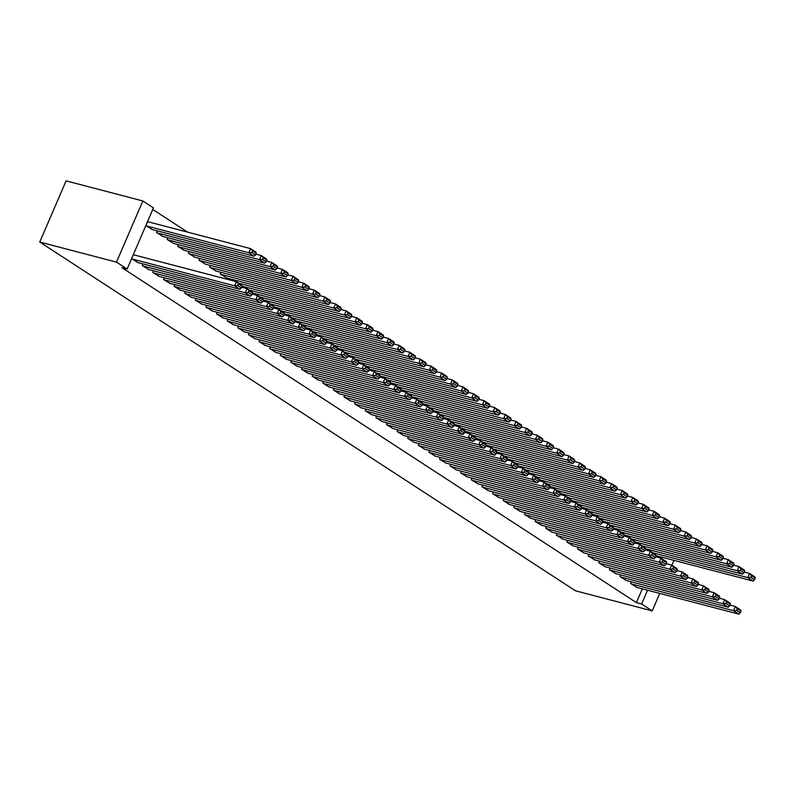 <?xml version="1.0" encoding="UTF-8"?>
<svg xmlns="http://www.w3.org/2000/svg" width="795" height="795" viewBox="0 0 795 795"><rect width="100%" height="100%" fill="white"/><g stroke="black" fill="none" stroke-linecap="round" stroke-linejoin="round"><path stroke-width="1.19" d="M187.62 232.14L152.779 209.463M642.33 588.847L636.398 602.62L121.913 267.686L127.121 269.048L153.455 207.883L142.842 200.966L66.094 180.872L39.75 242.038L575.471 590.794L652.218 610.888L641.605 603.981L647.537 590.208M634.966 541.872L634.509 542.945M620.726 574.934L620.011 576.604L626.46 580.559M613.74 528.049L613.273 529.122M599.5 561.111L598.774 562.781L605.224 566.736M592.504 514.226L592.037 515.299M578.263 547.288L577.548 548.957L583.997 552.913M571.267 500.403L570.8 501.476M557.027 533.465L556.311 535.134L562.761 539.09M550.031 486.58L549.574 487.653M535.8 519.642L535.075 521.311L541.524 525.266M528.804 472.757L528.337 473.83M514.564 505.819L513.848 507.488L520.298 511.443M507.568 458.934L507.101 460.007M493.327 491.996L492.612 493.665L499.061 497.62M486.331 445.111L485.874 446.184M472.101 478.173L471.375 479.842L477.825 483.797M465.105 431.288L464.638 432.361M450.864 464.35L450.139 466.019L456.588 469.974M443.868 417.464L443.401 418.538M429.628 450.526L428.912 452.196L435.362 456.151M422.632 403.641L422.175 404.715M408.392 436.703L407.676 438.373L414.125 442.328M401.405 389.818L400.938 390.892M387.165 422.88L386.44 424.55L392.889 428.505M380.169 375.995L379.702 377.069M365.929 409.057L365.213 410.727L371.663 414.682M358.933 362.172L358.466 363.245M344.692 395.234L343.977 396.904L350.426 400.859M337.696 348.349L337.239 349.422M323.466 381.411L322.74 383.081L329.19 387.036M316.47 334.526L316.003 335.599M302.229 367.578L301.514 369.258L307.963 373.213M295.233 320.703L294.766 321.776L300.053 323.158L305.369 326.616L305.727 327.779L302.011 325.364L301.295 327.013L305.012 329.438L305.727 327.779M280.993 353.755L280.277 355.435L286.727 359.39M273.997 306.88L273.54 307.953M259.766 339.932L259.041 341.611L265.49 345.567M252.77 293.057L252.303 294.13M238.53 326.109L237.804 327.788L244.254 331.744M231.534 279.234L231.067 280.307M217.293 312.286L216.578 313.965L223.027 317.921M210.297 265.411L209.582 267.08L216.031 271.035M196.057 298.463L195.341 300.142L201.791 304.097M189.071 251.588L188.345 253.257L194.795 257.212M174.83 284.64L174.105 286.319L180.554 290.274M167.834 237.765L167.109 239.434L173.558 243.389M153.594 270.817L152.879 272.496L159.328 276.451M148.188 221.825L147.661 221.477L145.883 225.611L152.332 229.566M133.948 254.887L133.421 254.539L131.642 258.673L138.092 262.628M656.104 556.868L656.571 555.784M142.981 263.91L142.255 265.58L148.705 269.545M157.211 230.848L156.496 232.518L162.945 236.483M164.207 277.733L163.492 279.403L169.941 283.368M178.448 244.671L177.732 246.341L184.182 250.306M185.444 291.556L184.728 293.226L191.178 297.191M199.684 258.494L198.959 260.164L205.408 264.129M206.68 305.379L205.955 307.049L212.404 311.014M220.921 272.317L220.195 273.987L226.645 277.952M227.907 319.202L227.191 320.872L233.641 324.837M242.147 286.14L241.69 287.224M249.143 333.026L248.428 334.695L254.877 338.66M263.384 299.963L262.916 301.047M270.38 346.849L269.654 348.518L276.113 352.483M284.62 313.786L284.153 314.87M291.616 360.672L290.891 362.341L297.34 366.306M305.846 327.61L305.389 328.693M312.842 374.495L312.127 376.164L318.576 380.129M327.083 341.433L326.616 342.516L331.903 343.897L337.219 347.355L337.577 348.518L333.86 346.093L333.145 347.753L336.861 350.168L337.577 348.518M334.079 388.318L333.363 389.987L339.813 393.952M348.319 355.256L347.852 356.339M355.315 402.141L354.59 403.81L361.039 407.775M369.546 369.079L369.089 370.162M376.542 415.964L375.826 417.633L382.276 421.598M390.782 382.902L390.315 383.985L395.612 385.366L400.918 388.825L401.276 389.987L397.56 387.562L396.844 389.222L400.561 391.637L401.276 389.987M397.778 429.787L397.063 431.456L403.512 435.422M412.019 396.725L411.552 397.808M419.015 443.61L418.289 445.279L424.739 449.245M433.255 410.548L432.788 411.631M440.241 457.433L439.526 459.103L445.975 463.068M454.482 424.371L454.024 425.454M461.478 471.256L460.762 472.926L467.212 476.891M475.718 438.194L475.251 439.277M482.714 485.079L481.989 486.749L488.448 490.714M496.954 452.017L496.487 453.1M503.951 498.902L503.225 500.572L509.675 504.537M518.181 465.84L517.724 466.923M525.177 512.725L524.462 514.395L530.911 518.36M539.417 479.663L538.95 480.746M546.413 526.548L545.698 528.218L552.147 532.183M560.654 493.486L560.187 494.57M567.65 540.371L566.924 542.041L573.374 546.006M581.88 507.309L581.423 508.393M588.876 554.194L588.161 555.864L594.61 559.829M603.117 521.132L602.65 522.216M610.113 568.018L609.397 569.687L615.847 573.652M624.353 534.956L623.886 536.039M631.349 581.841L630.624 583.51L637.073 587.475M645.59 548.779L645.123 549.862M661.271 558.319L661.768 557.146M652.218 610.888L659.751 593.408M671.884 565.225L673.991 560.346M636.398 602.62L641.605 603.981M127.121 269.048L116.497 262.131L39.75 242.038M142.842 200.966L116.497 262.131M132.169 259.011L234.575 285.822L236.353 281.688L133.341 254.718M137.475 262.469L239.881 289.281L234.575 285.822L237.596 285.544L241.312 287.969L242.028 286.309L238.311 283.894L237.596 285.544M238.311 283.894L236.353 281.688L241.66 285.147L242.028 286.309M241.312 287.969L239.881 289.281M146.409 225.949L248.815 252.76L254.122 256.219L151.716 229.407M251.836 252.482L248.815 252.76L250.594 248.626L255.901 252.085L256.268 253.247L252.552 250.832L251.836 252.482L255.553 254.907L256.268 253.247M147.582 221.666L250.594 248.626L252.552 250.832M254.122 256.219L255.553 254.907M142.792 265.928L245.198 292.739L246.977 288.605L241.64 287.204M148.099 269.386L250.505 296.187L245.198 292.739L248.219 292.461L251.926 294.875L252.641 293.226L248.924 290.801L248.219 292.461M248.924 290.801L246.977 288.605L252.283 292.063L252.641 293.226M251.926 294.875L250.505 296.187M153.405 272.834L255.811 299.645L257.59 295.511L252.254 294.12M158.712 276.292L261.118 303.104L255.811 299.645L258.832 299.367L262.549 301.792L263.254 300.132L259.548 297.718L258.832 299.367M259.548 297.718L257.59 295.511L262.897 298.97L263.254 300.132M262.549 301.792L261.118 303.104M157.022 232.865L259.428 259.677L264.735 263.135L162.339 236.324M262.449 259.399L259.428 259.677L261.207 255.543L266.524 259.001L266.882 260.164L263.165 257.739L262.449 259.399L266.166 261.813L266.882 260.164M255.881 254.142L261.207 255.543L263.165 257.739M264.735 263.135L266.166 261.813M167.646 239.772L270.052 266.583L275.358 270.042L172.952 243.23M273.073 266.305L270.052 266.583L271.83 262.449L277.137 265.908L277.495 267.07L273.778 264.656L273.073 266.305L276.789 268.73L277.495 267.07M266.494 261.058L271.83 262.449L273.778 264.656M275.358 270.042L276.789 268.73M164.018 279.751L266.424 306.562L268.203 302.428L262.877 301.027M169.335 283.209L271.731 310.01L266.424 306.562L269.445 306.284L273.162 308.698L273.878 307.049L270.161 304.624L269.445 306.284M270.161 304.624L268.203 302.428L273.51 305.886L273.878 307.049M273.162 308.698L271.731 310.01M174.642 286.657L277.048 313.469L278.826 309.334L273.49 307.943M179.948 290.115L282.354 316.927L277.048 313.469L280.069 313.19L283.785 315.615L284.491 313.955L280.774 311.541L280.069 313.19M280.774 311.541L278.826 309.334L284.133 312.793L284.491 313.955M283.785 315.615L282.354 316.927M178.259 246.689L280.665 273.5L285.971 276.958L183.566 250.147M283.686 273.222L280.665 273.5L282.444 269.366L287.75 272.824L288.118 273.987L284.401 271.562L283.686 273.222L287.402 275.636L288.118 273.987M277.107 267.965L282.444 269.366L284.401 271.562M285.971 276.958L287.402 275.636M188.872 253.605L291.278 280.406L296.595 283.865L194.189 257.053M294.299 280.128L291.278 280.406L293.057 276.272L298.373 279.731L298.731 280.893L295.015 278.479L294.299 280.128L298.016 282.553L298.731 280.893M287.73 274.881L293.057 276.272L295.015 278.479M296.595 283.865L298.016 282.553M185.255 293.574L287.661 320.385L289.44 316.251L284.103 314.85M190.561 297.032L292.967 323.833L287.661 320.385L290.682 320.107L294.398 322.522L295.114 320.872L291.397 318.447L290.682 320.107M291.397 318.447L289.44 316.251L294.746 319.709L295.114 320.872M294.398 322.522L292.967 323.833M199.495 260.512L301.901 287.323L307.208 290.781L204.802 263.97M304.922 287.045L301.901 287.323L303.68 283.189L308.987 286.647L309.344 287.81L305.628 285.385L304.922 287.045L308.639 289.459L309.344 287.81M298.344 281.788L303.68 283.189L305.628 285.385M307.208 290.781L308.639 289.459M195.868 300.48L298.274 327.292L300.053 323.158L302.011 325.364M201.185 303.938L303.581 330.75L298.274 327.292L301.295 327.013M305.012 329.438L303.581 330.75M210.109 267.428L312.514 294.229L317.821 297.688L215.415 270.876M315.536 293.951L312.514 294.229L314.293 290.096L319.6 293.554L319.968 294.716L316.251 292.302L315.536 293.951L319.252 296.376L319.968 294.716M308.957 288.704L314.293 290.096L316.251 292.302M317.821 297.688L319.252 296.376M206.491 307.397L308.897 334.208L310.676 330.074L305.34 328.673M211.798 310.855L314.204 337.656L308.897 334.208L311.918 333.93L315.635 336.345L316.34 334.695L312.624 332.27L311.918 333.93M312.624 332.27L310.676 330.074L315.983 333.532L316.34 334.695M315.635 336.345L314.204 337.656M220.732 274.335L323.128 301.146L328.444 304.604L226.038 277.793M326.149 300.868L323.128 301.146L324.907 297.012L330.223 300.47L330.581 301.633L326.864 299.208L326.149 300.868L329.865 303.283L330.581 301.633M319.58 295.611L324.907 297.012L326.864 299.208M328.444 304.604L329.865 303.283M217.105 314.303L319.51 341.115L321.289 336.981L315.953 335.589M222.411 317.762L324.817 344.573L319.51 341.115L322.531 340.836L326.248 343.261L326.964 341.602L323.247 339.187L322.531 340.836M323.247 339.187L321.289 336.981L326.596 340.439L326.964 341.602M326.248 343.261L324.817 344.573M238.58 283.139L333.751 308.053L339.058 311.511L241.958 286.091M336.772 307.774L333.751 308.053L335.53 303.919L340.836 307.377L341.194 308.54L337.478 306.125L336.772 307.774L340.489 310.199L341.194 308.54M330.193 302.527L335.53 303.919L337.478 306.125M339.058 311.511L340.489 310.199M227.718 321.22L330.124 348.031L331.903 343.897L333.86 346.093M233.034 324.678L335.43 351.479L330.124 348.031L333.145 347.753M336.861 350.168L335.43 351.479M249.203 290.056L344.364 314.969L349.671 318.427L252.572 293.007M347.385 314.691L344.364 314.969L346.143 310.835L351.45 314.293L351.817 315.456L348.101 313.031L347.385 314.691L351.102 317.106L351.817 315.456M340.816 309.434L346.143 310.835L348.101 313.031M349.671 318.427L351.102 317.106M238.341 328.126L340.747 354.938L342.526 350.804L337.189 349.412M243.648 331.585L346.054 358.396L340.747 354.938L343.768 354.659L347.485 357.084L348.19 355.425L344.474 353.01L343.768 354.659M344.474 353.01L342.526 350.804L347.832 354.262L348.19 355.425M347.485 357.084L346.054 358.396M259.816 296.962L354.977 321.876L360.294 325.334L263.195 299.914M357.998 321.597L354.977 321.876L356.766 317.742L362.073 321.2L362.431 322.363L358.714 319.948L357.998 321.597L361.715 324.022L362.431 322.363M351.43 316.35L356.766 317.742L358.714 319.948M360.294 325.334L361.715 324.022M248.954 335.043L351.36 361.854L353.139 357.72L347.803 356.319M254.261 338.501L356.667 365.303L351.36 361.854L354.381 361.576L358.098 363.991L358.813 362.341L355.097 359.916L354.381 361.576M355.097 359.916L353.139 357.72L358.446 361.178L358.813 362.341M358.098 363.991L356.667 365.303M270.429 303.879L365.601 328.792L370.907 332.25L273.808 306.83M368.622 328.514L365.601 328.792L367.379 324.658L372.686 328.116L373.044 329.279L369.327 326.854L368.622 328.514L372.338 330.929L373.044 329.279M362.043 323.257L367.379 324.658L369.327 326.854M370.907 332.25L372.338 330.929M259.577 341.949L361.973 368.761L363.752 364.627L358.426 363.236M264.884 345.408L367.29 372.219L361.973 368.761L364.994 368.483L368.711 370.907L369.427 369.248L365.71 366.833L364.994 368.483M365.71 366.833L363.752 364.627L369.069 368.085L369.427 369.248M368.711 370.907L367.29 372.219M281.052 310.785L376.214 335.699L381.521 339.157L284.421 313.737M379.235 335.42L376.214 335.699L377.993 331.575L383.299 335.023L383.667 336.186L379.95 333.771L379.235 335.42L382.952 337.845L383.667 336.186M372.666 330.173L377.993 331.575L379.95 333.771M381.521 339.157L382.952 337.845M270.191 348.866L372.597 375.677L374.375 371.543L369.039 370.142M275.497 352.324L377.903 379.126L372.597 375.677L375.618 375.399L379.334 377.814L380.04 376.164L376.323 373.739L375.618 375.399M376.323 373.739L374.375 371.543L379.682 375.002L380.04 376.164M379.334 377.814L377.903 379.126M291.666 317.702L386.827 342.615L392.144 346.073L295.044 320.653M389.858 342.337L386.827 342.615L388.616 338.481L393.923 341.939L394.28 343.102L390.564 340.677L389.858 342.337L393.565 344.752L394.28 343.102M383.279 337.09L388.616 338.481L390.564 340.677M392.144 346.073L393.565 344.752M280.804 355.772L383.21 382.584L384.989 378.45L379.662 377.059M286.111 359.231L388.517 386.042L383.21 382.584L386.231 382.306L389.947 384.73L390.663 383.071L386.946 380.656L386.231 382.306M386.946 380.656L384.989 378.45L390.295 381.908L390.663 383.071M389.947 384.73L388.517 386.042M302.289 324.608L397.45 349.522L402.757 352.98L305.658 327.56M400.471 349.243L397.45 349.522L399.229 345.398L404.536 348.846L404.894 350.009L401.187 347.594L400.471 349.243L404.188 351.668L404.894 350.009M393.893 343.997L399.229 345.398L401.187 347.594M402.757 352.98L404.188 351.668M291.427 362.689L393.823 389.5L395.612 385.366L397.56 387.562M296.734 366.147L399.14 392.949L393.823 389.5L396.844 389.222M400.561 391.637L399.14 392.949M312.902 331.525L408.064 356.438L413.37 359.897L316.271 334.476M411.085 356.16L408.064 356.438L409.842 352.304L415.149 355.762L415.517 356.925L411.8 354.5L411.085 356.16L414.801 358.575L415.517 356.925M404.516 350.913L409.842 352.304L411.8 354.5M413.37 359.897L414.801 358.575M302.04 369.596L404.446 396.407L406.225 392.273L400.889 390.882M307.347 373.054L409.753 399.865L404.446 396.407L407.467 396.129L411.184 398.553L411.89 396.894L408.173 394.479L407.467 396.129M408.173 394.479L406.225 392.273L411.532 395.731L411.89 396.894M411.184 398.553L409.753 399.865M323.515 338.432L418.687 363.345L423.993 366.803L326.894 341.383M421.708 363.067L418.687 363.345L420.466 359.221L425.772 362.669L426.13 363.832L422.413 361.417L421.708 363.067L425.424 365.491L426.13 363.832M415.129 357.82L420.466 359.221L422.413 361.417M423.993 366.803L425.424 365.491M312.654 376.512L415.06 403.323L416.838 399.189L411.512 397.788M317.96 379.97L420.366 406.782L415.06 403.323L418.081 403.045L421.797 405.46L422.513 403.81L418.796 401.386L418.081 403.045M418.796 401.386L416.838 399.189L422.145 402.648L422.513 403.81M421.797 405.46L420.366 406.782M334.139 345.348L429.3 370.261L434.607 373.72L337.507 348.299M432.321 369.983L429.3 370.261L431.079 366.127L436.385 369.586L436.743 370.748L433.036 368.323L432.321 369.983L436.038 372.398L436.743 370.748M425.742 364.736L431.079 366.127L433.036 368.323M434.607 373.72L436.038 372.398M323.277 383.419L425.673 410.23L427.462 406.096L422.125 404.705M328.583 386.877L430.989 413.688L425.673 410.23L428.704 409.952L432.41 412.376L433.126 410.717L429.409 408.302L428.704 409.952M429.409 408.302L427.462 406.096L432.768 409.554L433.126 410.717M432.41 412.376L430.989 413.688M344.752 352.255L439.913 377.168L445.22 380.626L348.121 355.206M442.934 376.89L439.913 377.168L441.692 373.044L447.009 376.492L447.366 377.655L443.65 375.24L442.934 376.89L446.651 379.314L447.366 377.655M436.366 371.643L441.692 373.044L443.65 375.24M445.22 380.626L446.651 379.314M333.89 390.335L436.296 417.146L438.075 413.012L432.738 411.611M339.197 393.793L441.603 420.605L436.296 417.146L439.317 416.868L443.034 419.283L443.739 417.633L440.023 415.209L439.317 416.868M440.023 415.209L438.075 413.012L443.381 416.471L443.739 417.633M443.034 419.283L441.603 420.605M355.365 359.171L450.536 384.084L455.843 387.543L358.744 362.123M453.557 383.806L450.536 384.084L452.315 379.95L457.622 383.409L457.98 384.571L454.263 382.156L453.557 383.806L457.274 386.221L457.98 384.571M446.979 378.559L452.315 379.95L454.263 382.156M455.843 387.543L457.274 386.221M344.503 397.242L446.909 424.053L448.688 419.919L443.362 418.528M349.81 400.7L452.216 427.511L446.909 424.053L449.93 423.775L453.647 426.2L454.362 424.54L450.646 422.125L449.93 423.775M450.646 422.125L448.688 419.919L453.995 423.377L454.362 424.54M453.647 426.2L452.216 427.511M365.988 366.078L461.15 390.991L466.456 394.449L369.357 369.029M464.171 390.713L461.15 390.991L462.928 386.867L468.235 390.315L468.603 391.478L464.886 389.063L464.171 390.713L467.887 393.137L468.603 391.478M457.592 385.466L462.928 386.867L464.886 389.063M466.456 394.449L467.887 393.137M355.127 404.158L457.532 430.97L459.311 426.835L453.975 425.434M360.433 407.616L462.839 434.428L457.532 430.97L460.553 430.691L464.26 433.106L464.976 431.456L461.259 429.032L460.553 430.691M461.259 429.032L459.311 426.835L464.618 430.294L464.976 431.456M464.26 433.106L462.839 434.428M376.601 372.994L471.763 397.907L477.07 401.366L379.97 375.946M474.784 397.629L471.763 397.907L473.542 393.773L478.858 397.232L479.216 398.394L475.499 395.98L474.784 397.629L478.501 400.044L479.216 398.394M468.215 392.382L473.542 393.773L475.499 395.98M477.07 401.366L478.501 400.044M365.74 411.065L468.146 437.876L469.925 433.742L464.588 432.351M371.046 414.523L473.452 441.334L468.146 437.876L471.167 437.598L474.883 440.023L475.589 438.363L471.882 435.948L471.167 437.598M471.882 435.948L469.925 433.742L475.231 437.2L475.589 438.363M474.883 440.023L473.452 441.334M387.215 379.901L482.386 404.814L487.693 408.272L390.593 382.852M485.407 404.536L482.386 404.814L484.165 400.69L489.472 404.138L489.829 405.301L486.113 402.886L485.407 404.536L489.124 406.96L489.829 405.301M478.828 399.289L484.165 400.69L486.113 402.886M487.693 408.272L489.124 406.96M376.353 417.981L478.759 444.793L480.538 440.659L475.211 439.257M381.67 421.439L484.066 448.251L478.759 444.793L481.78 444.514L485.497 446.929L486.212 445.279L482.495 442.855L481.78 444.514M482.495 442.855L480.538 440.659L485.844 444.117L486.212 445.279M485.497 446.929L484.066 448.251M386.976 424.888L489.382 451.699L491.161 447.565L485.825 446.174M392.283 428.346L494.689 455.157L489.382 451.699L492.403 451.421L496.12 453.846L496.825 452.186L493.109 449.771L492.403 451.421M493.109 449.771L491.161 447.565L496.468 451.023L496.825 452.186M496.12 453.846L494.689 455.157M397.589 431.804L499.995 458.616L501.774 454.482L496.438 453.08M402.896 435.262L505.302 462.074L499.995 458.616L503.016 458.337L506.733 460.752L507.449 459.103L503.732 456.678L503.016 458.337M503.732 456.678L501.774 454.482L507.081 457.94L507.449 459.103M506.733 460.752L505.302 462.074M408.203 438.711L510.609 465.522L512.387 461.388L507.061 459.997M413.519 442.169L515.915 468.98L510.609 465.522L513.63 465.244L517.346 467.669L518.062 466.009L514.345 463.594L513.63 465.244M514.345 463.594L512.387 461.388L517.704 464.846L518.062 466.009M517.346 467.669L515.915 468.98M418.826 445.627L521.232 472.439L523.011 468.305L517.674 466.904M424.132 449.086L526.538 475.897L521.232 472.439L524.253 472.16L527.969 474.575L528.675 472.926L524.958 470.501L524.253 472.16M524.958 470.501L523.011 468.305L528.317 471.763L528.675 472.926M527.969 474.575L526.538 475.897M429.439 452.534L531.845 479.345L533.624 475.211L528.287 473.82M434.746 455.992L537.152 482.803L531.845 479.345L534.866 479.067L538.583 481.492L539.298 479.832L535.582 477.417L534.866 479.067M535.582 477.417L533.624 475.211L538.931 478.67L539.298 479.832M538.583 481.492L537.152 482.803M440.052 459.45L542.458 486.262L544.237 482.128L538.911 480.727M445.369 462.909L547.765 489.72L542.458 486.262L545.479 485.984L549.196 488.398L549.911 486.749L546.195 484.324L545.479 485.984M546.195 484.324L544.237 482.128L549.554 485.586L549.911 486.749M549.196 488.398L547.765 489.72M397.838 386.817L492.999 411.731L498.306 415.189L401.207 389.769M496.02 411.452L492.999 411.731L494.778 407.597L500.085 411.055L500.453 412.217L496.736 409.803L496.02 411.452L499.737 413.867L500.453 412.217M489.442 406.205L494.778 407.597L496.736 409.803M498.306 415.189L499.737 413.867M408.451 393.724L503.613 418.637L508.929 422.095L411.82 396.675M506.634 418.359L503.613 418.637L505.391 414.513L510.708 417.961L511.066 419.124L507.349 416.709L506.634 418.359L510.35 420.784L511.066 419.124M500.065 413.112L505.391 414.513L507.349 416.709M508.929 422.095L510.35 420.784M419.064 400.64L514.236 425.554L519.542 429.012L422.443 403.592M517.257 425.275L514.236 425.554L516.015 421.42L521.321 424.878L521.679 426.041L517.962 423.626L517.257 425.275L520.973 427.69L521.679 426.041M510.678 420.028L516.015 421.42L517.962 423.626M519.542 429.012L520.973 427.69M429.688 407.547L524.849 432.46L530.156 435.918L433.056 410.498M527.87 432.182L524.849 432.46L526.628 428.336L531.934 431.784L532.302 432.947L528.586 430.532L527.87 432.182L531.587 434.607L532.302 432.947M521.291 426.935L526.628 428.336L528.586 430.532M530.156 435.918L531.587 434.607M440.301 414.463L535.462 439.377L540.779 442.835L443.68 417.415M538.483 439.098L535.462 439.377L537.241 435.243L542.558 438.701L542.915 439.864L539.199 437.449L538.483 439.098L542.2 441.513L542.915 439.864M531.915 433.851L537.241 435.243L539.199 437.449M540.779 442.835L542.2 441.513M450.914 421.37L546.086 446.283L551.392 449.741L454.293 424.321M549.106 446.005L546.086 446.283L547.864 442.159L553.171 445.607L553.529 446.77L549.812 444.355L549.106 446.005L552.823 448.43L553.529 446.77M542.528 440.758L547.864 442.159L549.812 444.355M551.392 449.741L552.823 448.43M461.537 428.286L556.699 453.2L562.005 456.658L464.906 431.238M559.72 452.921L556.699 453.2L558.478 449.066L563.784 452.524L564.152 453.687L560.435 451.272L559.72 452.921L563.436 455.336L564.152 453.687M553.151 447.674L558.478 449.066L560.435 451.272M562.005 456.658L563.436 455.336M450.676 466.357L553.082 493.168L554.86 489.034L549.524 487.643M455.982 469.815L558.388 496.627L553.082 493.168L556.103 492.89L559.819 495.315L560.525 493.655L556.808 491.24L556.103 492.89M556.808 491.24L554.86 489.034L560.167 492.493L560.525 493.655M559.819 495.315L558.388 496.627M472.151 435.193L567.312 460.106L572.629 463.565L475.529 438.144M570.333 459.828L567.312 460.106L569.101 455.982L574.407 459.43L574.765 460.593L571.048 458.178L570.333 459.828L574.05 462.253L574.765 460.593M563.764 454.581L569.101 455.982L571.048 458.178M572.629 463.565L574.05 462.253M461.289 473.273L563.695 500.085L565.474 495.951L560.137 494.55M466.595 476.732L569.001 503.543L563.695 500.085L566.716 499.807L570.432 502.221L571.148 500.572L567.431 498.147L566.716 499.807M567.431 498.147L565.474 495.951L570.78 499.409L571.148 500.572M570.432 502.221L569.001 503.543M482.764 442.109L577.935 467.023L583.242 470.481L486.142 445.061M580.956 466.745L577.935 467.023L579.714 462.889L585.021 466.347L585.378 467.51L581.662 465.095L580.956 466.745L584.673 469.159L585.378 467.51M574.378 461.498L579.714 462.889L581.662 465.095M583.242 470.481L584.673 469.159M471.912 480.18L574.308 506.991L576.087 502.857L570.76 501.466M477.219 483.638L579.625 510.45L574.308 506.991L577.329 506.713L581.046 509.138L581.761 507.478L578.044 505.064L577.329 506.713M578.044 505.064L576.087 502.857L581.403 506.316L581.761 507.478M581.046 509.138L579.625 510.45M493.387 449.016L588.548 473.929L593.855 477.388L496.756 451.967M591.569 473.651L588.548 473.929L590.327 469.805L595.634 473.254L596.002 474.416L592.285 472.001L591.569 473.651L595.286 476.076L596.002 474.416M585.001 468.404L590.327 469.805L592.285 472.001M593.855 477.388L595.286 476.076M482.525 487.097L584.931 513.908L586.71 509.774L581.374 508.373M487.832 490.555L590.238 517.366L584.931 513.908L587.952 513.63L591.669 516.044L592.374 514.395L588.658 511.97L587.952 513.63M588.658 511.97L586.71 509.774L592.017 513.232L592.374 514.395M591.669 516.044L590.238 517.366M504 455.933L599.172 480.846L604.478 484.304L507.379 458.884M602.193 480.568L599.172 480.846L600.95 476.712L606.257 480.17L606.615 481.333L602.898 478.918L602.193 480.568L605.899 482.982L606.615 481.333M595.614 475.321L600.95 476.712L602.898 478.918M604.478 484.304L605.899 482.982M493.139 494.003L595.544 520.814L597.323 516.68L591.997 515.289M498.445 497.461L600.851 524.273L595.544 520.814L598.565 520.536L602.282 522.961L602.998 521.301L599.281 518.887L598.565 520.536M599.281 518.887L597.323 516.68L602.63 520.139L602.998 521.301M602.282 522.961L600.851 524.273M514.623 462.839L609.785 487.752L615.091 491.211L517.992 465.791M612.806 487.474L609.785 487.752L611.564 483.628L616.87 487.077L617.228 488.239L613.521 485.825L612.806 487.474L616.523 489.899L617.228 488.239M606.227 482.227L611.564 483.628L613.521 485.825M615.091 491.211L616.523 489.899M503.762 500.92L606.158 527.731L607.946 523.597L602.61 522.196M509.068 504.378L611.474 531.189L606.158 527.731L609.179 527.453L612.895 529.868L613.611 528.218L609.894 525.793L609.179 527.453M609.894 525.793L607.946 523.597L613.253 527.055L613.611 528.218M612.895 529.868L611.474 531.189M525.237 469.756L620.398 494.669L625.705 498.127L528.605 472.707M623.419 494.391L620.398 494.669L622.177 490.535L627.484 493.993L627.851 495.156L624.135 492.741L623.419 494.391L627.136 496.805L627.851 495.156M616.85 489.144L622.177 490.535L624.135 492.741M625.705 498.127L627.136 496.805M514.375 507.836L616.781 534.638L618.56 530.504L613.223 529.112M519.682 511.284L622.087 538.096L616.781 534.638L619.802 534.359L623.519 536.784L624.224 535.124L620.507 532.71L619.802 534.359M620.507 532.71L618.56 530.504L623.866 533.962L624.224 535.124M623.519 536.784L622.087 538.096M535.85 476.662L631.021 501.575L636.328 505.034L539.229 479.614M634.042 501.297L631.021 501.575L632.8 497.451L638.107 500.9L638.465 502.062L634.748 499.648L634.042 501.297L637.759 503.722L638.465 502.062M627.464 496.05L632.8 497.451L634.748 499.648M636.328 505.034L637.759 503.722M524.988 514.743L627.394 541.554L629.173 537.42L623.846 536.019M530.295 518.201L632.701 545.012L627.394 541.554L630.415 541.276L634.132 543.691L634.847 542.041L631.131 539.616L630.415 541.276M631.131 539.616L629.173 537.42L634.48 540.878L634.847 542.041M634.132 543.691L632.701 545.012M546.473 483.579L641.635 508.492L646.941 511.95L549.842 486.53M644.656 508.214L641.635 508.492L643.413 504.358L648.72 507.816L649.078 508.979L645.371 506.564L644.656 508.214L648.372 510.629L649.078 508.979M638.077 502.967L643.413 504.358L645.371 506.564M646.941 511.95L648.372 510.629M535.611 521.659L638.007 548.461L639.796 544.327L634.46 542.935M540.918 525.107L643.324 551.919L638.007 548.461L641.038 548.182L644.745 550.607L645.461 548.947L641.744 546.533L641.038 548.182M641.744 546.533L639.796 544.327L645.103 547.785L645.461 548.947M644.745 550.607L643.324 551.919M557.086 490.485L652.248 515.399L657.554 518.857L560.455 493.437M655.269 515.12L652.248 515.399L654.027 511.274L659.343 514.723L659.701 515.885L655.984 513.471L655.269 515.12L658.985 517.545L659.701 515.885M648.7 509.873L654.027 511.274L655.984 513.471M657.554 518.857L658.985 517.545M546.225 528.566L648.631 555.377L650.409 551.243L645.073 549.842M551.531 532.024L653.937 558.835L648.631 555.377L651.652 555.099L655.368 557.514L656.074 555.864L652.357 553.439L651.652 555.099M652.357 553.439L650.409 551.243L655.716 554.701L656.074 555.864M655.368 557.514L653.937 558.835M567.7 497.402L662.871 522.315L668.178 525.773L571.078 500.353M665.892 522.037L662.871 522.315L664.65 518.181L669.956 521.639L670.314 522.802L666.598 520.387L665.892 522.037L669.609 524.452L670.314 522.802M659.313 516.79L664.65 518.181L666.598 520.387M668.178 525.773L669.609 524.452M556.838 535.482L659.244 562.284L661.023 558.15L655.696 556.758M562.154 538.931L664.55 565.742L659.244 562.284L662.265 562.005L665.981 564.43L666.697 562.771L662.98 560.356L662.265 562.005M662.98 560.356L661.023 558.15L666.329 561.608L666.697 562.771M665.981 564.43L664.55 565.742M578.323 504.308L673.484 529.222L678.791 532.68L581.692 507.26M676.505 528.943L673.484 529.222L675.263 525.097L680.57 528.546L680.937 529.718L677.221 527.294L676.505 528.943L680.222 531.368L680.937 529.718M669.927 523.696L675.263 525.097L677.221 527.294M678.791 532.68L680.222 531.368M567.461 542.389L669.867 569.2L671.646 565.066L666.309 563.665M572.768 545.847L675.174 572.658L669.867 569.2L672.888 568.922L676.595 571.337L677.31 569.687L673.594 567.262L672.888 568.922M673.594 567.262L671.646 565.066L676.952 568.524L677.31 569.687M676.595 571.337L675.174 572.658M588.936 511.225L684.097 536.138L689.404 539.596L592.305 514.176M687.119 535.86L684.097 536.138L685.876 532.004L691.193 535.462L691.551 536.625L687.834 534.21L687.119 535.86L690.835 538.275L691.551 536.625M680.55 530.613L685.876 532.004L687.834 534.21M689.404 539.596L690.835 538.275M578.074 549.305L680.48 576.107L682.259 571.973L676.923 570.581M583.381 552.754L685.787 579.565L680.48 576.107L683.501 575.828L687.218 578.253L687.923 576.594L684.217 574.179L683.501 575.828M684.217 574.179L682.259 571.973L687.566 575.431L687.923 576.594M687.218 578.253L685.787 579.565M599.549 518.131L694.721 543.045L700.027 546.503L602.928 521.083M697.742 542.766L694.721 543.045L696.5 538.921L701.806 542.369L702.164 543.542L698.447 541.117L697.742 542.766L701.458 545.191L702.164 543.542M691.163 537.519L696.5 538.921L698.447 541.117M700.027 546.503L701.458 545.191M588.688 556.212L691.094 583.023L692.872 578.889L687.546 577.488M594.004 559.67L696.4 586.481L691.094 583.023L694.115 582.745L697.831 585.16L698.547 583.51L694.83 581.085L694.115 582.745M694.83 581.085L692.872 578.889L698.179 582.347L698.547 583.51M697.831 585.16L696.4 586.481M610.172 525.048L705.334 549.961L710.641 553.419L613.541 527.999M708.355 549.683L705.334 549.961L707.113 545.827L712.419 549.285L712.787 550.448L709.07 548.033L708.355 549.683L712.072 552.098L712.787 550.448M701.776 544.436L707.113 545.827L709.07 548.033M710.641 553.419L712.072 552.098M599.311 563.128L701.717 589.93L703.495 585.796L698.159 584.405M604.617 566.577L707.023 593.388L701.717 589.93L704.738 589.652L708.454 592.076L709.16 590.417L705.443 588.002L704.738 589.652M705.443 588.002L703.495 585.796L708.802 589.254L709.16 590.417M708.454 592.076L707.023 593.388M620.786 531.954L715.947 556.868L721.264 560.326L624.155 534.906M718.968 556.589L715.947 556.868L717.726 552.744L723.043 556.192L723.4 557.365L719.684 554.94L718.968 556.589L722.685 559.014L723.4 557.365M712.399 551.342L717.726 552.744L719.684 554.94M721.264 560.326L722.685 559.014M609.924 570.035L712.33 596.846L714.109 592.712L708.772 591.321M615.231 573.493L717.637 600.305L712.33 596.846L715.351 596.568L719.068 598.983L719.783 597.333L716.066 594.908L715.351 596.568M716.066 594.908L714.109 592.712L719.415 596.17L719.783 597.333M719.068 598.983L717.637 600.305M631.399 538.871L726.57 563.784L731.877 567.242L634.778 541.822M729.591 563.506L726.57 563.784L728.349 559.65L733.656 563.108L734.014 564.271L730.297 561.856L729.591 563.506L733.308 565.921L734.014 564.271M723.013 558.259L728.349 559.65L730.297 561.856M731.877 567.242L733.308 565.921M620.537 576.951L722.943 603.753L724.722 599.629L719.395 598.228M625.854 580.4L728.25 607.211L722.943 603.753L725.964 603.475L729.681 605.899L730.396 604.24L726.68 601.825L725.964 603.475M726.68 601.825L724.722 599.629L730.039 603.077L730.396 604.24M729.681 605.899L728.25 607.211M642.022 545.777L737.184 570.691L742.49 574.149L645.391 548.729M740.205 570.413L737.184 570.691L738.962 566.567L744.269 570.015L744.637 571.188L740.92 568.763L740.205 570.413L743.921 572.837L744.637 571.188M733.626 565.166L738.962 566.567L740.92 568.763M742.49 574.149L743.921 572.837M631.16 583.858L733.566 610.669L735.345 606.535L730.009 605.144M636.467 587.316L738.873 614.128L733.566 610.669L736.587 610.391L740.304 612.806L741.01 611.156L737.293 608.731L736.587 610.391M737.293 608.731L735.345 606.535L740.652 609.994L741.01 611.156M740.304 612.806L738.873 614.128M652.635 552.694L747.797 577.607L753.113 581.066L656.014 555.645M750.818 577.329L747.797 577.607L749.586 573.473L754.892 576.931L755.25 578.094L751.533 575.679L750.818 577.329L754.534 579.744L755.25 578.094M744.249 572.082L749.586 573.473L751.533 575.679M753.113 581.066L754.534 579.744"/></g></svg>
